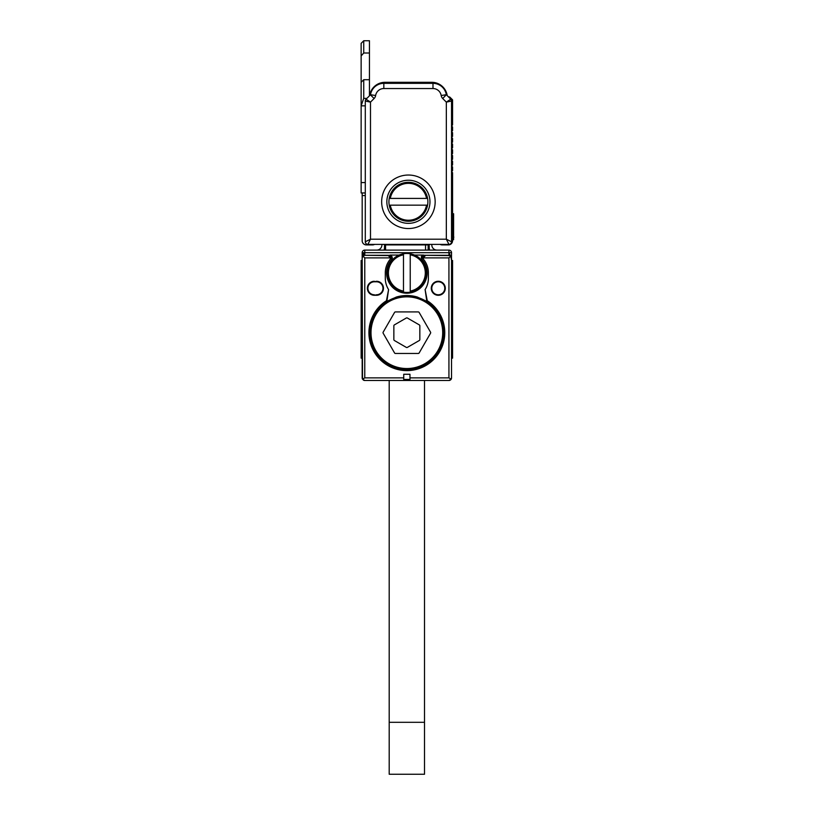 <?xml version="1.0" encoding="UTF-8"?>
<svg xmlns="http://www.w3.org/2000/svg" width="815" height="815" viewBox="0 0 815 815"><rect width="100%" height="100%" fill="white"/><g stroke="black" fill="none" stroke-linecap="round" stroke-linejoin="round"><path stroke-width="1.22" d="M366.057 99.206L366.057 99.206A2.598 2.598 0 0 0 365.293 101.05L370.489 102.12L370.489 239.192L365.293 241.79L365.293 101.05L366.057 99.206L370.428 94.835L374.105 98.513L370.489 102.12L366.057 99.206L369.613 95.65A15.587 15.587 0 0 1 385.037 82.305L431.787 82.305A15.587 15.587 0 0 1 447.211 95.65M442.718 98.513L446.314 94.693L441.19 95.528A5.45 5.45 0 0 0 442.718 98.513L446.335 102.12L446.335 239.192L451.53 241.79A2.598 2.598 0 0 1 448.933 244.388L367.891 244.388A2.598 2.598 0 0 1 365.293 241.79A2.598 2.598 0 0 0 367.891 244.388L370.489 239.192L446.335 239.192L448.933 244.388A2.598 2.598 0 0 0 451.53 241.79L451.53 101.05A2.598 2.598 0 0 0 450.766 99.206L451.53 101.05L446.335 102.12L450.766 99.206L446.314 94.693A13.509 13.509 0 0 0 432.989 83.344L383.834 83.344A13.509 13.509 0 0 0 370.499 94.693L370.428 94.835M361.137 55.96L361.137 82.305L363.735 79.707L369.45 79.707L369.45 40.75L363.735 40.75L363.735 53.006L361.137 55.96L361.137 43.348L363.735 40.75M369.45 79.707L369.45 95.813M448.474 96.924A1.559 1.559 0 0 1 450.033 97.311L452.57 99.848L452.57 124.909L451.897 125.581A0.52 0.52 0 0 0 451.744 125.877A0.52 0.52 0 0 1 451.897 125.581A0.52 0.52 0 0 0 451.744 125.877A0.52 0.52 0 0 1 451.897 125.581A0.52 0.52 0 0 0 451.744 125.877A0.52 0.52 0 0 1 451.897 125.581A0.52 0.52 0 0 0 451.744 125.877A0.52 0.52 0 0 1 451.897 125.581A0.52 0.52 0 0 0 451.897 126.315A0.52 0.52 0 0 1 451.897 125.581A0.52 0.52 0 0 0 451.897 126.315L452.57 126.987L452.57 130.624L451.897 131.286A0.52 0.52 0 0 0 451.897 132.03L452.57 132.692L452.57 136.329L451.897 137.001A0.52 0.52 0 0 0 451.897 137.735L452.57 138.407L452.57 142.044L451.897 142.717A0.52 0.52 0 0 0 451.897 143.45L452.57 144.123L452.57 147.76L451.897 148.432A0.52 0.52 0 0 0 451.897 149.165L452.57 149.838L452.57 153.475L451.897 154.147A0.52 0.52 0 0 0 451.897 154.881L452.57 155.553L452.57 159.19L451.897 159.862A0.52 0.52 0 0 0 451.897 160.596L452.57 161.268L452.57 164.905L451.897 165.577A0.52 0.52 0 0 0 451.897 166.311L452.57 166.983L452.57 170.62L451.897 171.293A0.52 0.52 0 0 0 451.897 172.026L452.57 172.699L452.57 240.751A4.157 4.157 0 0 1 448.413 244.908L442.178 244.908A4.157 4.157 0 0 1 440.161 244.388M451.744 125.979A0.52 0.52 0 0 0 451.897 126.315L451.897 125.581L451.897 126.315A0.52 0.52 0 0 1 451.744 125.979A0.52 0.52 0 0 0 451.897 126.315A0.52 0.52 0 0 1 451.744 125.979A0.52 0.52 0 0 0 451.897 126.315A0.52 0.52 0 0 1 451.744 125.979A0.52 0.52 0 0 0 451.897 126.315A0.52 0.52 0 0 1 451.744 125.979M365.293 105.838L361.137 105.838L361.137 192.961L365.293 192.961M363.735 53.006L369.45 53.006M363.735 79.707L363.735 98.36L361.137 105.838M451.897 172.026L451.897 171.293L451.897 172.026M451.897 166.311L451.897 165.577L451.897 166.311M451.897 160.596L451.897 159.862L451.897 160.596M451.897 154.881L451.897 154.147L451.897 154.881M451.897 148.432L451.897 149.165L451.897 148.432M451.897 142.717L451.897 143.45L451.897 142.717M451.897 137.001L451.897 137.735L451.897 137.001M451.897 131.286L451.897 132.03L451.897 131.286M451.53 277.11L452.57 276.591L452.57 260.484L451.53 260.484L450.766 256.053L448.933 255.289L430.748 255.289M450.206 255.635L424.045 255.289A2.598 2.598 0 0 0 421.447 257.886L424.045 255.289L448.933 255.289L448.933 252.701L451.53 257.886L451.53 377.885L451.174 379.189L448.933 380.483A2.598 2.598 0 0 0 451.53 377.885L451.174 379.189L448.933 377.885L409.965 377.885L409.965 374.258L403.731 374.258L403.731 377.885L364.774 377.885L364.774 257.886L362.94 256.053L364.774 255.289L387.971 255.289L390.568 257.886L392.26 257.886A2.598 2.598 0 0 0 389.662 255.289L392.26 257.886A2.598 2.598 0 0 0 389.662 255.289L364.774 255.289L390.925 255.625M451.53 363.347L451.53 358.152L452.57 358.152L452.57 276.591M451.53 263.082L451.53 264.977L452.57 264.977M452.57 281.593L451.53 281.593L451.53 342.565L452.57 342.565M451.49 257.438L451.53 252.701A2.598 2.598 0 0 0 448.933 250.103L364.774 250.103A2.598 2.598 0 0 0 362.176 252.701L451.53 252.701L451.449 257.275M421.885 256.44L421.447 257.886L423.138 257.886L425.736 255.289L423.138 257.886L448.933 257.886L450.766 256.053M423.138 257.886A2.598 2.598 0 0 0 423.698 259.506A21.557 21.557 0 0 1 428.405 272.954L428.405 278.149A21.557 21.557 0 0 1 425.114 289.6L427.254 300.725A37.918 37.918 0 0 1 439.489 351.998A37.918 37.918 0 0 1 388.673 365.976A37.918 37.918 0 0 1 386.453 300.725L388.582 289.6L386.88 301.356L386.453 300.725M385.291 278.149A21.557 21.557 0 0 0 388.582 289.6A21.557 21.557 0 0 1 385.291 278.149L385.291 272.954A21.557 21.557 0 0 1 389.998 259.506A2.598 2.598 0 0 0 390.568 257.886L387.971 255.289L389.662 255.289M374.38 281.786L376.459 281.267A7.009 7.009 0 0 1 383.478 288.276A7.009 7.009 0 0 1 376.459 295.295L374.38 295.295L376.459 294.775A6.489 6.489 -71.2 0 0 382.958 288.276A6.489 6.489 -71.2 0 0 376.459 281.786L374.38 281.786A6.489 6.489 -74.5 0 0 367.891 288.276A6.489 6.489 -74.5 0 0 374.38 294.775M374.38 281.267A7.009 7.009 0 0 0 367.371 288.276A7.009 7.009 0 0 0 374.38 295.295M431.267 288.276A7.009 7.009 0 0 0 438.276 295.295A7.009 7.009 0 0 0 445.296 288.276A7.009 7.009 0 0 0 438.276 281.267A7.009 7.009 0 0 0 431.267 288.276M389.173 365.059A36.879 36.879 0 0 0 443.737 332.693A36.879 36.879 0 0 0 424.534 300.328A36.879 36.879 0 0 0 369.969 332.693A36.879 36.879 0 0 0 389.173 365.059M386.88 301.356L396.426 297.017A37.164 37.164 0 0 1 417.27 297.017L426.826 301.356L427.254 300.725M425.114 289.6L426.826 301.356M425.043 289.712A21.557 21.557 0 0 0 428.405 278.149M423.647 255.075L424.045 255.289A2.598 2.598 0 0 0 422.089 259.598A20.263 20.263 0 0 0 422.007 259.506L423.647 255.075L414.58 255.075M386.595 272.954A20.263 20.263 0 0 1 391.699 259.506L391.618 259.598A20.263 20.263 0 0 0 406.848 293.217A20.263 20.263 0 0 0 422.089 259.598L421.875 259.353M391.618 259.598A2.598 2.598 0 0 0 392.26 257.886L391.821 256.44M403.731 377.885L403.731 379.444L409.965 379.444L409.965 377.885M363.256 379.994L363.429 380.116A2.598 2.598 0 0 0 364.774 380.483L362.522 379.189L364.774 377.885M364.774 380.483L448.933 380.483A2.598 2.598 0 0 0 451.53 377.885M362.176 260.484L362.176 257.886L362.176 263.082L362.176 257.886L362.176 260.484L361.137 260.484L361.137 342.565L362.176 342.565L362.176 377.885A2.598 2.598 0 0 0 362.532 379.199L362.176 257.886L362.92 256.073M431.787 288.276A6.489 6.489 0 0 0 438.276 294.775A6.489 6.489 0 0 0 444.776 288.276A6.489 6.489 0 0 0 438.276 281.786A6.489 6.489 0 0 0 431.787 288.276M427.111 272.954A20.263 20.263 0 0 0 422.089 259.598L422.089 259.598M450.858 256.154L451.286 256.807M362.41 256.807L362.838 256.154M363.49 255.635L364.774 255.289L364.774 252.701L362.176 257.886L362.176 252.701A2.598 2.598 0 0 1 364.774 250.103A2.598 2.598 0 0 0 362.176 252.701M399.116 255.075L390.049 255.075L391.699 259.506L390.049 255.075L399.116 255.075M450.583 379.892L451.092 379.332M449.737 255.421L448.973 255.299M363.378 253.506L362.594 255.054M361.137 342.565L361.137 358.152L362.176 358.152M363.959 255.421L364.723 255.299M362.176 377.885L362.522 379.189M424.045 255.289L422.781 255.625M429.189 244.388L429.189 247.505A7.793 7.793 0 0 0 429.637 250.103M431.787 244.388L431.787 244.908A5.196 5.196 0 0 0 436.983 250.103M425.552 250.103L425.552 244.908L385.556 244.908L385.556 250.103M384.517 244.388L384.517 247.505A7.793 7.793 0 0 1 384.069 250.103M376.724 250.103A5.196 5.196 0 0 0 381.919 244.908L381.919 244.388M410.23 253.771A19.479 19.479 0 0 0 387.37 272.954A19.479 19.479 0 0 0 410.23 292.137A19.479 19.479 0 0 0 410.23 253.771L410.23 291.087A18.439 18.439 0 0 0 410.23 254.83M421.274 257.285L421.589 256.185M428.15 244.388L428.15 244.908A2.598 2.598 0 0 0 428.099 244.388A2.598 2.598 0 0 1 428.15 244.908L428.15 250.103M385.556 244.908L385.556 244.388M403.476 292.137L403.476 291.087L403.476 292.137M403.476 254.83A18.439 18.439 0 0 0 403.476 291.087L403.476 253.771M389.193 380.483L389.193 722.304L424.513 722.304L424.513 380.483M424.513 722.304L424.513 774.25L389.193 774.25L389.193 722.304M362.176 192.961L362.176 240.751A4.157 4.157 0 0 0 366.332 244.908L372.567 244.908A4.157 4.157 0 0 0 374.574 244.388M365.293 195.549L362.176 195.549M361.137 82.305L361.137 105.614M452.57 213.734L453.598 213.734L453.598 239.712L452.57 239.712M381.654 201.784A26.752 26.752 0 0 0 408.407 228.536A26.752 26.752 0 0 0 435.159 201.784A26.752 26.752 0 0 0 408.407 175.031A26.752 26.752 0 0 0 381.654 201.784M429.963 201.784A21.557 21.557 0 0 0 408.407 180.227A21.557 21.557 0 0 0 386.85 201.784A21.557 21.557 0 0 0 408.407 223.351A21.557 21.557 0 0 0 429.963 201.784M453.598 236.432L453.598 216.851M427.59 205.166A19.479 19.479 0 0 0 408.407 182.305A19.479 19.479 0 0 0 389.224 205.166A19.479 19.479 0 0 0 427.59 205.166L390.283 205.166A18.439 18.439 0 0 0 426.54 205.166M389.224 198.412L390.283 198.412L389.224 198.412M426.54 198.412A18.439 18.439 0 0 0 390.283 198.412L427.59 198.412M424.411 364.835A36.624 36.624 0 0 0 438.99 315.14A36.624 36.624 0 0 0 389.295 300.552A36.624 36.624 0 0 0 374.706 350.256A36.624 36.624 0 0 0 424.411 364.835M389.417 364.611A36.359 36.359 0 0 1 374.941 315.262A36.359 36.359 0 0 1 424.289 300.786A36.359 36.359 0 0 1 438.765 350.124A36.359 36.359 0 0 1 389.417 364.611M389.662 364.152A35.84 35.84 0 0 1 375.399 315.507A35.84 35.84 0 0 1 424.034 301.244A35.84 35.84 0 0 1 438.307 349.88A35.84 35.84 0 0 1 389.662 364.152M419.144 352.956L430.544 333.213A1.039 1.039 0 0 0 430.544 332.174L419.144 312.44A1.039 1.039 0 0 0 418.248 311.921L395.458 311.921A1.039 1.039 0 0 0 394.552 312.44L383.162 332.174A1.039 1.039 0 0 0 383.162 333.213L394.552 352.956A1.039 1.039 0 0 0 395.458 353.476L418.248 353.476A1.039 1.039 0 0 0 419.144 352.956M406.328 347.394A1.039 1.039 0 0 0 407.368 347.394L419.318 340.497A1.039 1.039 0 0 0 419.837 339.59L419.837 325.796A1.039 1.039 0 0 0 419.318 324.9L407.368 318.003A1.039 1.039 0 0 0 406.328 318.003L394.379 324.9A1.039 1.039 0 0 0 393.859 325.796L393.859 339.59A1.039 1.039 0 0 0 394.379 340.497L406.328 347.394M432.989 88.54L432.989 83.344A13.509 13.509 0 0 1 446.314 94.693L441.19 95.528A8.313 8.313 0 0 0 432.989 88.54L383.834 88.54A8.313 8.313 0 0 0 375.623 95.528A5.45 5.45 0 0 1 374.105 98.513M383.834 88.54L383.834 83.344A13.509 13.509 0 0 0 370.499 94.693L375.623 95.528M365.293 241.79A2.598 2.598 0 0 0 367.891 244.388M448.933 244.388A2.598 2.598 0 0 0 451.53 241.79M361.137 182.57L365.293 182.57M363.735 98.36L366.903 98.36M448.933 257.886L448.933 377.885M364.774 257.886L390.568 257.886M376.459 295.295L376.459 294.775M376.459 281.267L376.459 281.786M361.137 276.591L362.176 276.591M361.137 281.593L362.176 281.593M361.137 264.977L362.176 264.977M448.933 252.701L448.933 250.103M364.774 250.103L364.774 252.701M425.552 244.388L425.552 244.908L428.15 244.908M452.57 216.332L453.598 216.332M452.57 237.114L453.863 237.114M362.176 257.886L362.247 257.275L362.176 257.886"/></g></svg>

